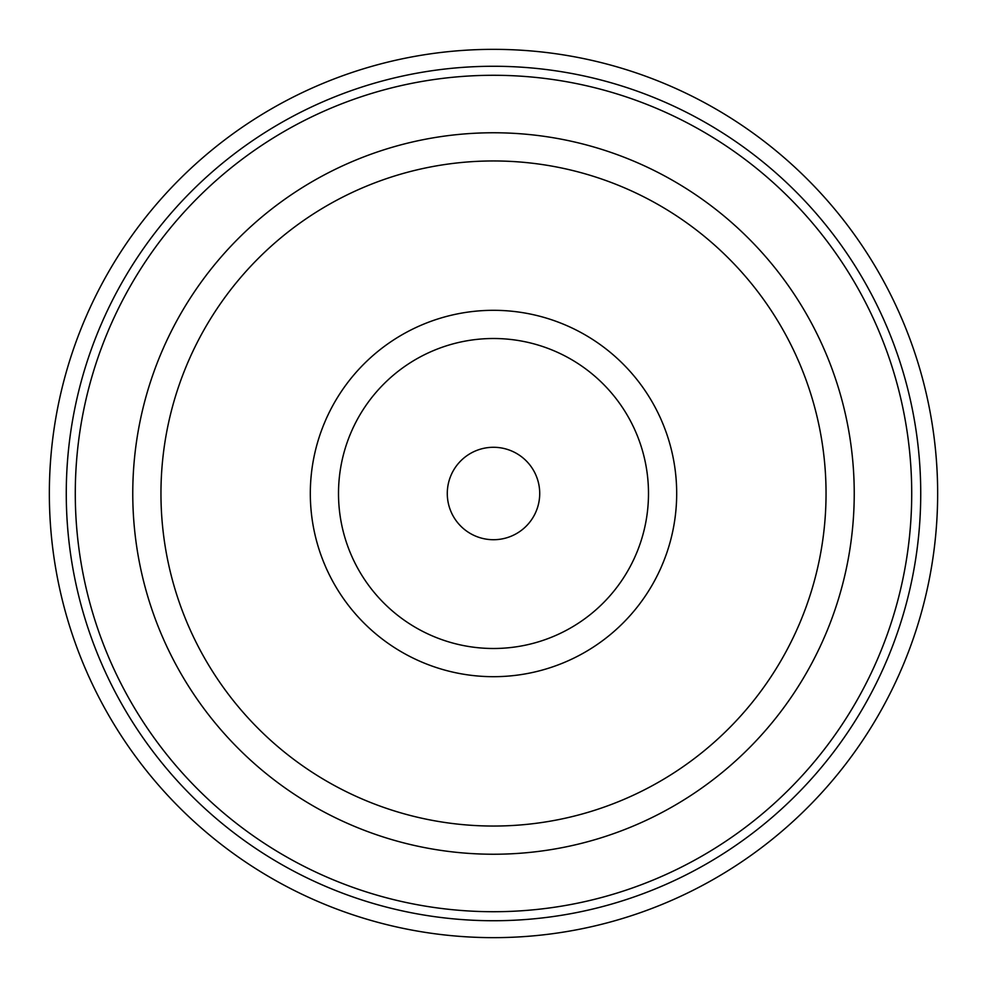 <?xml version="1.0" encoding="UTF-8"?>
<svg xmlns="http://www.w3.org/2000/svg" width="987" height="987" viewBox="0 0 987 987"><rect width="100%" height="100%" fill="white"/><g stroke="black" fill="none" stroke-linecap="round" stroke-linejoin="round"><path stroke-width="1.48" d="M75.283 493.5A418.217 418.217 0 0 0 493.5 911.717A418.217 418.217 0 0 0 911.717 493.5A418.217 418.217 0 0 0 493.5 75.283A418.217 418.217 0 0 0 75.283 493.5M920.735 493.5A427.235 427.235 0 0 1 493.5 920.735A427.235 427.235 0 0 1 66.265 493.5A427.235 427.235 0 0 1 493.5 66.265A427.235 427.235 0 0 1 920.735 493.5M937.65 493.5A444.15 444.15 0 0 1 493.5 937.65A444.15 444.15 0 0 1 49.35 493.5A444.15 444.15 0 0 1 493.5 49.35A444.15 444.15 0 0 1 937.65 493.5M854.236 493.5A360.736 360.736 0 0 0 493.5 132.764A360.736 360.736 0 0 0 132.764 493.5A360.736 360.736 0 0 0 493.5 854.236A360.736 360.736 0 0 0 854.236 493.5M160.955 493.5A332.545 332.545 0 0 1 493.5 160.955A332.545 332.545 0 0 1 826.045 493.5A332.545 332.545 0 0 1 493.5 826.045A332.545 332.545 0 0 1 160.955 493.5M310.313 493.5A183.187 183.187 0 0 0 493.5 676.687A183.187 183.187 0 0 0 676.687 493.5A183.187 183.187 0 0 0 493.5 310.313A183.187 183.187 0 0 0 310.313 493.5M648.496 493.5A154.996 154.996 0 0 0 493.5 338.504A154.996 154.996 0 0 0 338.504 493.5A154.996 154.996 0 0 0 493.5 648.496A154.996 154.996 0 0 0 648.496 493.5M539.716 493.5A46.216 46.216 0 0 0 493.5 447.284A46.216 46.216 0 0 0 447.284 493.5A46.216 46.216 0 0 0 493.5 539.716A46.216 46.216 0 0 0 539.716 493.5"/></g></svg>
